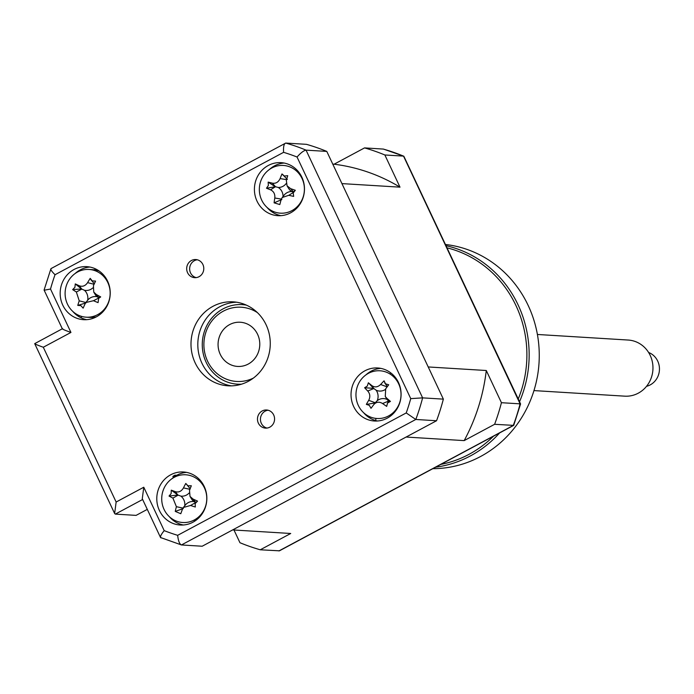 <?xml version="1.0" encoding="UTF-8"?>
<svg xmlns="http://www.w3.org/2000/svg" width="694" height="694" viewBox="0 0 694 694"><rect width="100%" height="100%" fill="white"/><g stroke="black" fill="none" stroke-linecap="round" stroke-linejoin="round"><path stroke-width="1.04" d="M246.153 305.022L242.848 304.657A39.844 37.537 -86.5 0 0 242.553 304.64M237.669 384.181A39.844 37.537 -86.5 0 0 237.973 384.198A39.844 37.537 -86.5 0 0 241.286 384.25L237.973 384.198M369.26 417.649A75.264 70.909 -86.5 0 0 370.423 417.016M268.058 410.223A9.074 8.554 -86.5 0 0 265.177 411.134A9.074 8.554 -86.5 0 0 260.493 420.304A9.074 8.554 -86.5 0 0 266.964 428.059M269.836 427.148A9.074 8.554 -86.5 0 0 274.408 417.198A9.074 8.554 -86.5 0 0 266.583 409.989A9.074 8.554 -86.5 0 0 262.219 410.952A9.074 8.554 -86.5 0 0 257.639 420.902A9.074 8.554 -86.5 0 0 265.472 428.111A9.074 8.554 -86.5 0 0 269.836 427.148M199.039 276.706A9.074 8.554 -86.5 0 0 203.62 266.756A9.074 8.554 -86.5 0 0 195.786 259.547A9.074 8.554 -86.5 0 0 191.423 260.51A9.074 8.554 -86.5 0 0 186.851 270.46A9.074 8.554 -86.5 0 0 194.676 277.669A9.074 8.554 -86.5 0 0 199.039 276.706M197.261 259.782A9.074 8.554 -86.5 0 0 194.389 260.692A9.074 8.554 -86.5 0 0 189.696 269.862A9.074 8.554 -86.5 0 0 196.168 277.617M192.967 522.192A26.563 25.027 -86.5 0 0 206.361 493.078A26.563 25.027 -86.5 0 0 183.442 471.981A26.563 25.027 -86.5 0 0 170.672 474.809A26.563 25.027 -86.5 0 0 157.278 503.922A26.563 25.027 -86.5 0 0 180.197 525.011A26.563 25.027 -86.5 0 0 192.967 522.192M186.547 472.38A26.563 25.027 -86.5 0 0 176.892 475.19A26.563 25.027 -86.5 0 0 176.71 475.286L174.931 475.182A26.563 25.027 -86.5 0 0 172.806 476.483L174.584 476.596A26.563 25.027 -86.5 0 0 171.67 478.912M387.209 418.178A26.563 25.027 -86.5 0 0 400.603 389.065A26.563 25.027 -86.5 0 0 377.683 367.976A26.563 25.027 -86.5 0 0 364.914 370.796A26.563 25.027 -86.5 0 0 351.52 399.909A26.563 25.027 -86.5 0 0 374.439 421.006A26.563 25.027 -86.5 0 0 387.209 418.178M380.789 368.375A26.563 25.027 -86.5 0 0 371.134 371.177A26.563 25.027 -86.5 0 0 365.912 374.907M290.586 212.85A26.563 25.027 -86.5 0 0 303.981 183.737A26.563 25.027 -86.5 0 0 281.07 162.648A26.563 25.027 -86.5 0 0 268.292 165.467A26.563 25.027 -86.5 0 0 254.898 194.58A26.563 25.027 -86.5 0 0 277.817 215.678A26.563 25.027 -86.5 0 0 290.586 212.85M284.167 163.047A26.563 25.027 -86.5 0 0 274.512 165.849A26.563 25.027 -86.5 0 0 269.298 169.579M96.345 316.863A26.563 25.027 -86.5 0 0 109.739 287.75A26.563 25.027 -86.5 0 0 86.828 266.652A26.563 25.027 -86.5 0 0 74.05 269.48A26.563 25.027 -86.5 0 0 60.656 298.594A26.563 25.027 -86.5 0 0 83.575 319.682A26.563 25.027 -86.5 0 0 96.345 316.863M89.925 267.051A26.563 25.027 -86.5 0 0 80.27 269.862A26.563 25.027 -86.5 0 0 75.056 273.583M248.279 381.344A42.056 39.627 -86.5 0 0 269.489 335.245A42.056 39.627 -86.5 0 0 233.201 301.847A42.056 39.627 -86.5 0 0 212.98 306.314A42.056 39.627 -86.5 0 0 191.77 352.413A42.056 39.627 -86.5 0 0 228.057 385.812A42.056 39.627 -86.5 0 0 248.279 381.344M236.602 302.211A42.056 39.627 -86.5 0 0 219.79 306.739A42.056 39.627 -86.5 0 0 198.284 351.051A42.056 39.627 -86.5 0 0 231.475 385.864M173.786 475.85L177.065 476.049M147.293 509.379L136.085 515.382L115.343 514.107L114.64 513.525L116.141 502.031L143.779 487.231L164.209 530.641A199.23 187.692 -86.5 0 0 177.664 535.326L406.224 412.939A199.23 187.692 -86.5 0 0 410.744 398.625L422.62 397.87A208.079 196.038 93.5 0 1 415.801 419.471L406.224 412.939M76.34 314.859L75.82 313.766M410.744 398.625L297.049 157.018C300.754 152.836 303.746 150.546 306.045 150.138L326.787 151.413A208.079 196.038 93.5 0 0 306.479 144.335L285.737 143.068A208.079 196.038 93.5 0 1 306.045 150.138L422.62 397.87L443.362 399.137A208.079 196.038 93.5 0 1 436.543 420.746L415.801 419.471L181.446 544.955L160.54 537.52L142.279 498.726L143.779 487.231M326.787 151.413L443.362 399.137M436.543 420.746L202.188 546.23L181.446 544.955C179.538 544.139 178.271 540.93 177.664 535.326M172.953 520.188L172.442 519.095M201.46 513.942A14.609 13.767 -86.5 0 0 201.971 514.089M375.471 420.477L376.122 418.43M395.701 409.928A14.609 13.767 -86.5 0 0 396.213 410.085M396.838 379.514L395.745 379.132M390.349 374.222A4.424 4.173 93.5 0 1 390.548 372.721M301.352 176.146A14.609 13.767 -86.5 0 0 300.823 176.233M62.313 328.783L34.7 343.643L114.64 513.525M35.073 343.53C33.997 343.669 36.739 344.901 43.297 347.243L116.141 502.031M297.049 157.018A199.23 187.692 -86.5 0 0 283.594 152.333L55.034 274.72A199.23 187.692 -86.5 0 0 50.515 289.034L70.944 332.443C64.386 330.101 61.645 328.869 62.72 328.73M164.209 530.641C160.774 534.84 159.75 537.251 161.138 537.885L160.852 537.815M283.594 152.333C283.247 146.738 283.959 143.649 285.737 143.068L50.966 268.621L44.086 290.057L62.339 328.843M55.034 274.72C51.235 270.972 50.02 268.916 51.382 268.552M50.515 289.034L44.563 290.153M72.74 311.372A26.563 25.027 -86.5 0 0 86.698 319.665M266.982 207.359A26.563 25.027 -86.5 0 0 280.94 215.661M363.595 412.687A26.563 25.027 -86.5 0 0 377.562 420.989M169.353 516.7A26.563 25.027 -86.5 0 0 183.32 524.994M367.317 386.055L368.367 382.784A60.491 4.52 41.4 0 1 371.819 385.586C374.795 387.608 377.727 387.243 380.616 384.502A60.491 31.672 -46.1 0 1 384.068 380.841L385.5 383.808L388.718 384.771L385.691 388.787L385.265 396.474L386.653 398.113A60.491 4.52 41.4 0 1 390.436 401.41L387.538 403.014L386.697 406.38A60.491 26.901 -148 0 1 382.576 403.526C379.21 401.488 376.278 401.852 373.78 404.619L370.995 408.315L369.303 405.331L366.345 404.394A60.491 31.672 -46.1 0 1 368.705 400.334C370.44 396.942 370.119 393.836 367.742 391.008A60.491 26.901 -148 0 1 364.628 387.746L367.317 386.055M385.153 389.612A10.436 9.837 93.5 0 1 376.157 390.219L373.546 388.328L368.367 382.784M392.596 375.896A23.908 22.52 -86.5 0 0 360.923 379.809A23.908 22.52 -86.5 0 0 364.385 413.381A23.908 22.52 -86.5 0 0 396.057 409.469A23.908 22.52 -86.5 0 0 392.596 375.896M375.402 402.546L373.78 404.619M387.356 386.575L384.658 382.828M376.157 390.219A10.436 9.837 93.5 0 1 377.241 400.664A10.436 9.837 93.5 0 1 387.096 399.449A10.436 9.837 93.5 0 1 386.714 398.859L385.265 396.474M387.096 399.449L388.64 401.071L386.653 398.113M387.538 403.014L388.64 401.071L382.576 403.526M388.9 401.288L390.436 401.41M377.241 400.664L375.272 402.72L368.705 400.334M375.064 402.997L366.345 404.394M373.546 388.328L364.628 387.746M185.784 483.458L187.97 485.809L191.318 485.765A60.491 2.819 110.9 0 0 189.514 490.432L190.009 496.401L192.993 499.038A60.491 9.647 25.8 0 1 197.538 501.12L195.161 503.592L195.318 507.019A60.491 21.766 -164.8 0 1 190.572 505.466L183.424 507.461L182.435 509.223A60.491 2.819 110.9 0 0 180.796 513.725L175.261 511.409A60.491 34.24 -65.2 0 1 176.397 506.698L172.91 498.101A60.491 21.766 -164.8 0 1 169.041 496.054L171.149 493.573L171.262 490.164A60.491 9.647 25.8 0 1 175.33 491.664C178.731 492.61 181.446 491.361 183.468 487.908A60.491 34.24 -65.2 0 1 185.784 483.458L190.182 488.706M205.164 507.375A23.908 22.52 -86.5 0 0 192.628 476.396A23.908 22.52 -86.5 0 0 163.333 489.921A23.908 22.52 -86.5 0 0 175.868 520.899A23.908 22.52 -86.5 0 0 205.164 507.375M171.262 490.164L177.846 495.004L169.041 496.054M177.846 495.004L175.33 491.664M192.993 499.038L195.795 502.473L197.538 501.12M183.416 507.461L185.142 505.267A10.436 9.837 93.5 0 1 193.895 501.554L195.812 502.499M183.32 508.537L175.261 511.409M189.046 493.087A10.436 9.837 93.5 0 1 180.874 496.123A10.436 9.837 93.5 0 1 184.778 505.726M180.874 496.123L178.15 495.134L172.91 498.101M193.895 501.554A10.436 9.837 93.5 0 1 191.466 498.812L190 496.401M287.351 179.425L281.998 173.942L284.393 176.042L287.724 175.669A60.491 3.323 105.5 0 0 286.353 180.457L287.047 185.801L290.621 188.655A60.491 11.494 20.6 0 1 295.332 190.286L293.198 192.975L293.666 196.385A60.491 19.918 -170.2 0 1 288.799 195.3L282.224 197.512L281.044 199.881A60.491 3.323 105.5 0 0 279.829 204.557L274.095 202.839A60.491 34.743 -71.8 0 1 274.798 198.007C275.171 194.094 273.748 191.362 270.53 189.809A60.491 19.918 -170.2 0 1 266.487 188.213L268.361 185.506L268.153 182.123A60.491 11.494 20.6 0 1 272.352 183.164C275.822 183.728 278.407 182.201 280.107 178.584A60.491 34.743 -71.8 0 1 281.998 173.942L282.302 174.498M303.504 195.812A23.908 22.52 -86.5 0 0 288.157 166.308A23.908 22.52 -86.5 0 0 260.233 182.808A23.908 22.52 -86.5 0 0 275.587 212.312A23.908 22.52 -86.5 0 0 303.504 195.812L303.651 195.708M293.978 191.44L295.332 190.286M282.224 197.512L283.959 195.309A10.436 9.837 93.5 0 1 291.74 191.527L293.736 192.221M281.859 199.534L274.095 202.839M286.188 183.528A10.436 9.837 93.5 0 1 278.277 187.475A10.436 9.837 93.5 0 1 283.057 196.454M278.277 187.475L275.475 186.729L270.53 189.809M266.487 188.213L275.475 186.729L272.352 183.164M275.154 186.634L268.153 182.123M291.74 191.527A10.436 9.837 93.5 0 1 288.504 188.221L287.047 185.801M228.82 325.052A22.139 20.855 93.5 0 1 240.28 322.242A22.139 20.855 93.5 0 1 259.278 339.34A22.139 20.855 93.5 0 1 249.033 363.621A22.139 20.855 93.5 0 1 237.574 366.432A22.139 20.855 93.5 0 1 218.567 349.334A22.139 20.855 93.5 0 1 228.82 325.052M257.353 312.569A37.19 35.038 -86.5 0 0 221.95 311.944A37.19 35.038 -86.5 0 0 207.601 361.244A37.19 35.038 -86.5 0 0 253.336 378.117M241.529 384.172A39.844 37.537 93.5 0 1 203.68 355.519A39.844 37.537 93.5 0 1 221.62 309.689A39.844 37.537 93.5 0 1 246.37 305.117M400.004 187.163A185.949 175.183 -86.5 0 0 334.1 164.209L364.55 147.9A208.079 196.038 93.5 0 1 384.858 154.979L400.004 187.163L341.934 183.606L428.207 366.953L486.286 370.509L501.432 402.702A208.079 196.038 93.5 0 1 494.614 424.303L464.165 440.612A185.949 175.183 -86.5 0 0 486.286 370.509M364.55 147.9L383.435 149.08L403.526 156.115A208.079 196.038 -86.5 0 0 383.218 149.045M384.858 154.979L403.526 156.115L520.101 403.847L501.432 402.702M494.614 424.303L513.699 425.379L520.578 403.943L403.813 156.185M464.165 440.612L406.085 437.047L232.646 529.921L290.717 533.486L260.267 549.787L279.439 550.819L513.699 425.379M260.267 549.787A208.079 196.038 93.5 0 1 239.951 542.717L233.973 529.999M193.817 520.214A185.949 175.183 -86.5 0 0 195.3 520.769M332.764 164.122L334.1 164.209M95.182 268.734A185.949 175.183 -86.5 0 0 94.688 269.879M81.45 316.351A185.949 175.183 -86.5 0 0 81.215 317.878M519.633 404.246L520.101 403.847A208.079 196.038 -86.5 0 1 513.282 425.448L278.927 550.932M273.809 211.687L272.638 212.321M74.926 287.307L75.273 283.907A60.491 8.293 29.7 0 1 79.22 285.755C82.543 286.978 85.336 285.945 87.591 282.649A60.491 33.737 -60.3 0 1 90.211 278.355L92.224 280.879L95.572 281.096A60.491 2.316 115 0 0 93.438 285.642L93.742 292.061L96.31 294.499A60.491 8.293 29.7 0 1 100.691 296.911L98.678 298.342L98.071 302.619A60.491 23.128 -160.7 0 1 93.447 300.719L85.874 302.515L85.076 303.833A60.491 2.316 115 0 0 83.124 308.162L80.851 305.62L77.771 305.421A60.491 33.737 -60.3 0 1 79.229 300.84L76.357 291.983A60.491 23.128 -160.7 0 1 72.644 289.606L74.926 287.307M92.814 287.915A10.436 9.837 93.5 0 1 84.468 290.292L81.519 288.964L75.273 283.907M67.396 282.961A23.908 22.52 -86.5 0 0 77.719 314.859A23.908 22.52 -86.5 0 0 86.169 317.184A23.908 22.52 -86.5 0 0 107.865 303.668A23.908 22.52 -86.5 0 0 97.533 271.779A23.908 22.52 -86.5 0 0 89.092 269.454A23.908 22.52 -86.5 0 0 67.396 282.961M99.242 271.076A23.908 22.52 -86.5 0 0 92.883 269.688L89.092 269.454M86.169 317.184L89.96 317.41A23.908 22.52 -86.5 0 0 96.431 316.811M84.468 290.292A10.436 9.837 93.5 0 1 87.678 300.216A10.436 9.837 93.5 0 1 97.056 296.728A10.436 9.837 93.5 0 1 95.199 294.473L93.742 292.061M97.056 296.728L98.904 297.856L96.31 294.499M99.016 297.917L93.447 300.719M99.207 298.012L100.691 296.911M87.678 300.216L85.874 302.506L79.229 300.84M86.03 302.905L77.771 305.421M81.519 288.964L72.644 289.606M94.323 283.742L90.662 279.43M218.263 347.564A22.139 20.855 -86.5 0 0 237.574 366.432A22.139 20.855 -86.5 0 0 259.582 341.118A22.139 20.855 -86.5 0 0 240.28 322.242A22.139 20.855 -86.5 0 0 218.263 347.564M533.964 390.592L624.756 396.161A28.116 26.485 -86.5 0 0 652.716 364.012A28.116 26.485 -86.5 0 0 628.2 340.043L537.399 334.473M646.522 386.324A17.706 16.682 -86.5 0 0 659.3 366.519A17.706 16.682 -86.5 0 0 648.595 352.465M432.83 468.684A112.454 105.948 -86.5 0 0 480.491 456.548A112.454 105.948 -86.5 0 0 537.685 336.113A112.454 105.948 -86.5 0 0 445.539 244.488M499.619 432.917A112.454 105.948 93.5 0 1 470.385 455.932A112.454 105.948 93.5 0 1 435.615 467.192M440.794 464.416A110.684 104.274 -86.5 0 0 469.049 454.318A110.684 104.274 -86.5 0 0 493.521 436.188M518.245 398.989A110.684 104.274 -86.5 0 0 447.127 247.862M446.112 245.693A112.454 105.948 93.5 0 1 519.528 401.722M142.643 499.489L115.343 514.107M70.944 332.443L43.297 347.243M387.131 386.87L380.616 384.502M371.819 385.586L373.806 388.545L367.742 391.008M195.743 502.534L190.572 505.466M182.973 508.112L176.397 506.698M189.948 489.296L183.468 487.908M293.579 192.038L290.621 188.655M293.389 192.446L288.799 195.3M281.313 199.083L274.798 198.007M286.579 179.651L280.107 178.584M269.957 209.692L269.489 209.935M79.22 285.755L81.823 289.112L76.357 291.983M94.08 284.271L87.591 282.649M98.678 298.342L99.494 297.31"/></g></svg>
